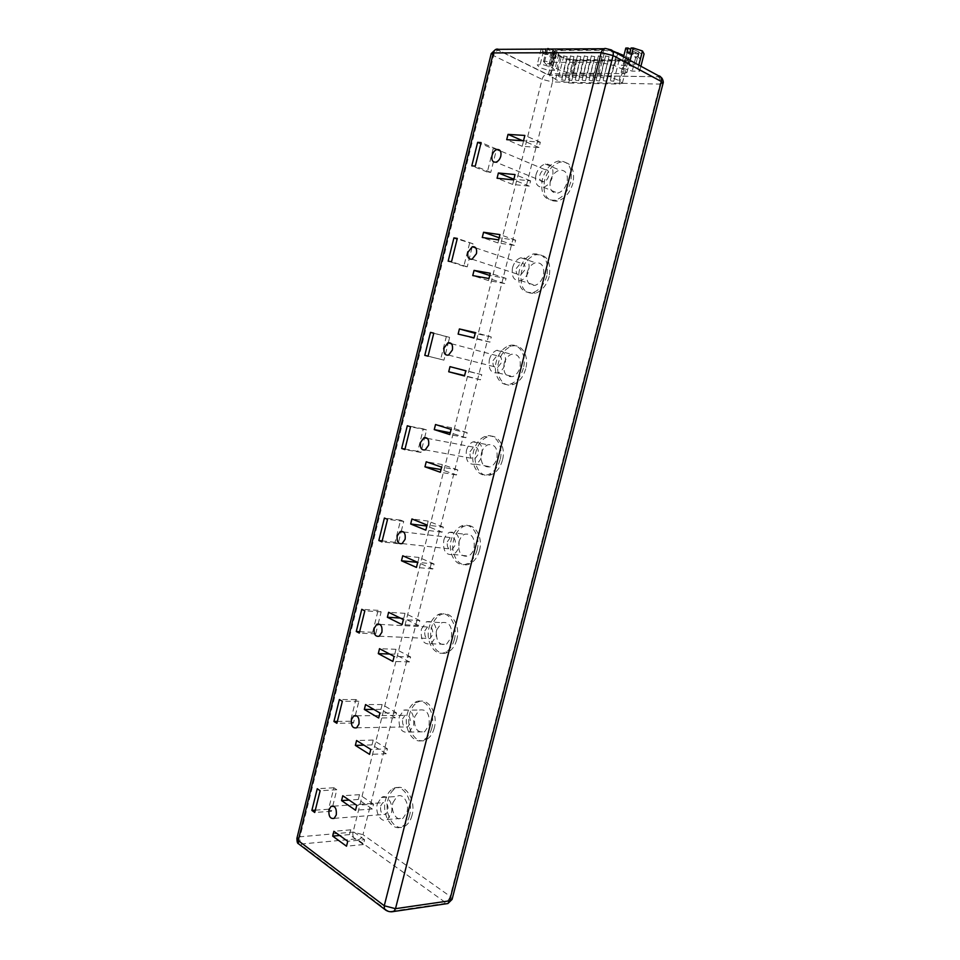 <?xml version="1.0" encoding="UTF-8"?>
<svg xmlns="http://www.w3.org/2000/svg" width="960" height="960" viewBox="0 0 960 960"><rect width="100%" height="100%" fill="white"/><g stroke="black" fill="none" stroke-linecap="round" stroke-linejoin="round"><path stroke-width="0.72" stroke-dasharray="4.8 3.6" d="M380.604 806.04L382.728 802.716C386.688 801.996 388.452 804.756 387.996 810.996L385.896 814.308C381.912 815.04 380.148 812.28 380.604 806.04M402.6 718.932L404.976 715.332C408.924 714.636 410.664 717.3 410.172 723.336L407.82 726.912C403.848 727.62 402.108 724.956 402.6 718.932M424.836 630.84L427.512 626.964C431.424 626.304 433.128 628.884 432.6 634.68L429.96 638.544C426.024 639.216 424.308 636.648 424.836 630.84M447.324 541.764L450.336 537.576C454.188 536.976 455.844 539.472 455.292 545.028L452.292 549.204C448.416 549.816 446.76 547.332 447.324 541.764M470.064 451.68L473.472 447.144C477.228 446.652 478.824 449.052 478.224 454.356L474.84 458.88C471.06 459.396 469.464 456.996 470.064 451.68M493.056 360.588L496.92 355.68C500.556 355.284 502.056 357.612 501.432 362.652L497.592 367.548C493.944 367.944 492.432 365.628 493.056 360.588M516.324 268.44L520.692 263.136C524.148 262.884 525.552 265.14 524.892 269.892L520.56 275.184C517.08 275.448 515.664 273.204 516.324 268.44M392.916 802.74L396.948 796.488C402.672 792.444 409.584 803.004 406.98 812.028L403.02 818.232C397.188 822.372 390.324 811.692 392.916 802.74M377.328 803.844L381.36 797.52C387.084 793.44 393.96 804.12 391.344 813.24L387.372 819.516C381.552 823.692 374.712 812.88 377.328 803.844M414.672 716.808L419.184 710.064C426.672 708.756 429.972 713.76 429.084 725.076L424.644 731.772C417.084 733.116 413.76 728.124 414.672 716.808M399.228 716.976L403.752 710.148C411.228 708.828 414.516 713.892 413.604 725.328L409.164 732.096C401.616 733.452 398.304 728.412 399.228 716.976M436.668 629.94L441.744 622.656C449.16 621.432 452.388 626.268 451.428 637.152L446.436 644.388C438.948 645.648 435.696 640.836 436.668 629.94M421.38 629.136L426.468 621.768C433.884 620.532 437.1 625.416 436.128 636.42L431.112 643.74C423.636 645.012 420.384 640.152 421.38 629.136M458.904 542.1C459.972 538.224 461.88 535.608 464.64 534.228C471.924 533.136 475.068 537.816 474.036 548.244C472.98 552.072 471.096 554.676 468.396 556.068C461.028 557.208 457.86 552.552 458.904 542.1M443.784 540.312C444.864 536.4 446.772 533.748 449.532 532.344C456.816 531.24 459.936 535.956 458.892 546.504C457.824 550.38 455.94 553.02 453.24 554.424C445.872 555.576 442.716 550.872 443.784 540.312M481.392 453.288C482.58 449.016 484.74 446.184 487.872 444.78C494.988 443.868 497.988 448.392 496.896 458.34C495.708 462.564 493.572 465.384 490.512 466.8C483.312 467.76 480.276 463.26 481.392 453.288M466.44 450.504C467.64 446.184 469.812 443.304 472.932 441.876C480.048 440.94 483.036 445.512 481.92 455.568C480.732 459.84 478.596 462.696 475.524 464.136C468.336 465.12 465.3 460.584 466.44 450.504M504.132 363.48C505.476 358.752 507.924 355.692 511.464 354.288C518.316 353.592 521.172 357.972 520.008 367.416C518.664 372.084 516.252 375.132 512.784 376.56C505.836 377.304 502.944 372.948 504.132 363.48M489.348 359.664C490.704 354.888 493.152 351.78 496.692 350.34C503.556 349.62 506.4 354.036 505.212 363.588C503.868 368.316 501.444 371.412 497.976 372.852C491.028 373.632 488.148 369.24 489.348 359.664M527.124 272.664C528.66 267.432 531.42 264.12 535.404 262.74C541.944 262.296 544.608 266.532 543.384 275.448C541.86 280.632 539.136 283.92 535.212 285.324C528.588 285.828 525.888 281.604 527.124 272.664M512.52 267.792C514.056 262.5 516.828 259.14 520.824 257.736C527.364 257.268 530.016 261.54 528.78 270.552C527.244 275.796 524.508 279.132 520.584 280.56C513.96 281.1 511.26 276.84 512.52 267.792M412.02 815.364C410.7 820.296 408.468 823.812 405.312 825.9C395.304 833.028 383.616 814.728 388.044 799.524C389.376 794.472 391.68 790.896 394.944 788.82C404.664 781.992 416.46 799.92 412.02 815.364M409.536 815.556C408.216 820.5 405.984 824.028 402.828 826.128C392.832 833.256 381.144 814.92 385.572 799.692C386.916 794.628 389.208 791.052 392.484 788.964C402.192 782.136 413.988 800.088 409.536 815.556M434.244 728.04C432.792 733.428 430.284 737.22 426.732 739.416C416.568 746.064 405.348 728.904 409.668 713.94C411.144 708.432 413.724 704.592 417.42 702.408C427.296 696.06 438.6 712.884 434.244 728.04M431.796 728.088C430.344 733.488 427.836 737.28 424.272 739.488C414.108 746.148 402.9 728.952 407.232 713.964C408.708 708.444 411.288 704.592 414.972 702.408C424.848 696.048 436.152 712.896 431.796 728.088M456.732 639.744C455.112 645.648 452.292 649.752 448.26 652.032C437.976 658.152 427.332 642.084 431.544 627.432C433.176 621.396 436.08 617.244 440.256 614.976C450.24 609.18 460.968 624.924 456.732 639.744M454.296 639.636C452.688 645.552 449.868 649.656 445.836 651.948C435.552 658.068 424.908 641.976 429.12 627.3C430.764 621.264 433.668 617.1 437.844 614.82C447.828 609.012 458.544 624.78 454.296 639.636M479.46 550.452C477.66 556.944 474.48 561.384 469.908 563.748C459.564 569.256 449.58 554.256 453.66 539.976C455.484 533.34 458.76 528.852 463.488 526.512C473.52 521.328 483.564 536.028 479.46 550.452M477.06 550.176C475.26 556.692 472.068 561.132 467.496 563.508C457.164 569.016 447.18 554.004 451.26 539.688C453.084 533.04 456.36 528.54 461.1 526.2C471.132 521.004 481.164 535.728 477.06 550.176M502.452 460.152C500.436 467.316 496.824 472.116 491.64 474.54C481.332 479.364 472.08 465.408 476.016 451.536C478.056 444.228 481.764 439.368 487.128 436.992C497.124 432.48 506.4 446.172 502.452 460.152M500.076 459.72C498.06 466.896 494.448 471.708 489.264 474.132C478.956 478.968 469.716 464.988 473.64 451.092C475.692 443.76 479.4 438.912 484.764 436.512C494.76 432 504.036 445.716 500.076 459.72M525.708 368.82C523.416 376.764 519.336 381.948 513.456 384.384C503.292 388.476 494.856 375.516 498.624 362.124C500.928 354.024 505.116 348.792 511.188 346.404C521.052 342.624 529.476 355.356 525.708 368.82M523.356 368.22C521.076 376.176 516.984 381.372 511.104 383.82C500.94 387.912 492.516 374.928 496.284 361.512C498.588 353.412 502.776 348.156 508.848 345.768C518.712 341.976 527.136 354.732 523.356 368.22M549.228 276.444C546.624 285.252 542.004 290.868 535.356 293.268C524.004 294.156 519.372 286.968 521.484 271.704C524.1 262.74 528.84 257.088 535.68 254.748C546.792 254.028 551.304 261.264 549.228 276.444M546.912 275.676C544.308 284.496 539.676 290.112 533.04 292.524C521.676 293.424 517.056 286.224 519.168 270.936C521.796 261.948 526.524 256.284 533.376 253.932C544.476 253.212 548.988 260.46 546.912 275.676M550.368 180.816C552.132 175.008 555.24 171.444 559.704 170.136C565.86 169.968 568.296 174.072 567.036 182.436C565.284 188.184 562.212 191.736 557.82 193.08C551.58 193.308 549.096 189.216 550.368 180.816M535.944 174.876C537.72 168.996 540.84 165.384 545.316 164.04C551.46 163.836 553.896 167.976 552.612 176.436C550.86 182.256 547.776 185.856 543.372 187.236C537.132 187.488 534.66 183.372 535.944 174.876M573.012 183.012C570.036 192.792 564.828 198.84 557.376 201.144C546.684 201.564 542.424 194.604 544.596 180.264C547.596 170.316 552.924 164.232 560.592 162.012C571.02 161.772 575.16 168.768 573.012 183.012M570.732 182.052C567.744 191.856 562.536 197.916 555.084 200.232C544.38 200.664 540.132 193.692 542.316 179.328C545.304 169.356 550.644 163.26 558.312 161.028C568.74 160.776 572.88 167.784 570.732 182.052M539.844 175.248C540.78 172.152 542.424 170.244 544.764 169.524C548.028 169.416 549.312 171.6 548.64 176.064C547.704 179.136 546.084 181.044 543.744 181.764C540.468 181.884 539.172 179.712 539.844 175.248M634.98 62.916L635.904 63.852C634.632 64.608 632.28 64.284 628.848 62.892L627.972 61.824C629.532 61.248 631.872 61.608 634.98 62.916M545.856 48.54L553.728 52.284L552.48 56.784L549.864 56.784L550.944 52.512L547.296 51.348L544.284 49.08M549.9 62.52L550.92 63.444C549.828 64.08 547.692 63.756 544.5 62.484L543.504 61.44C544.848 60.972 546.972 61.32 549.9 62.52M567.36 59.52L570.228 59.94L567.36 59.52M562.2 79.956L565.068 80.388L562.2 79.956M574.116 59.544L577.008 59.952L574.116 59.544M568.92 80.076L571.8 80.508L568.92 80.076M580.932 59.556L583.848 59.976L580.932 59.556M575.712 80.196L578.616 80.628L575.712 80.196M587.82 59.58L590.76 59.988L587.82 59.58M582.564 80.316L585.492 80.76L582.564 80.316M594.792 59.592L597.744 60.012L594.792 59.592M589.5 80.448L592.44 80.88L589.5 80.448M601.836 59.604L604.812 60.024L601.836 59.604M596.496 80.568L599.472 81.012L596.496 80.568M608.94 59.628L611.952 60.036L608.94 59.628M603.576 80.7L606.564 81.132L603.576 80.7M616.14 59.64L619.164 60.06L616.14 59.64M610.728 80.832L613.74 81.264L610.728 80.832M606.048 56.172L609.072 56.592L606.048 56.172M600.636 77.424L603.648 77.856L600.636 77.424M598.896 56.172L601.908 56.592L598.896 56.172M593.532 77.304L596.52 77.748L593.532 77.304M591.828 56.172L594.804 56.592L591.828 56.172M586.5 77.196L589.464 77.64L586.5 77.196M564.288 56.184L567.18 56.592L564.288 56.184M559.092 76.764L561.972 77.208L559.092 76.764M571.068 56.172L573.972 56.592L571.068 56.172M565.836 76.872L568.74 77.316L565.836 76.872M577.92 56.172L580.848 56.592L577.92 56.172M572.652 76.98L575.58 77.412L572.652 76.98M584.832 56.172L587.796 56.592L584.832 56.172M579.54 77.088L582.48 77.532L579.54 77.088M562.248 57.24L554.172 51.408L556.896 50.52L605.016 50.304L616.728 52.944L625.176 56.736L628.428 59.424L625.248 60.432L574.428 60.276L562.248 57.24M556.524 79.98L548.388 74.424L551.088 73.644L598.908 74.28L610.596 76.944L619.068 80.616L622.356 83.172L619.212 84.048L568.68 83.016L556.524 79.98M612.828 51.06L603.84 49.668L555.72 49.908L552.468 50.976L559.908 56.616C564.54 59.112 569.76 60.54 575.568 60.864L626.388 61.044L630.204 59.832L627.66 57.288L623.904 55.536M623.16 73.656L626.952 72.528L624.396 70.056L614.58 65.664L600.576 62.496L552.612 62.28L549.384 63.276L556.848 68.772C561.48 71.22 566.7 72.636 572.508 73.008L623.16 73.656L626.388 61.044M629.844 52.62L633.012 54.348L634.188 49.764L638.964 51.948L637.512 56.82L634.548 56.82L635.724 52.248L631.896 51.024L630.66 49.464M623.556 56.868L621.384 65.364L628.824 65.412L637.992 68.364L639.636 71.22L632.208 71.136L623.136 68.232L621.384 65.364M630.108 60.408L628.824 65.412M637.512 56.82L640.644 58.524L637.68 58.524L638.844 53.976L636.612 53.976L632.208 71.136M640.644 58.524L641.82 53.964L644.064 53.964M640.908 66.252L639.636 71.22M635.724 52.248L638.844 53.976M636.612 53.976L627.54 51.036L625.812 48.048M633.012 54.348L630.048 54.36L631.224 49.776M550.944 52.512L554.088 54.12L552.12 54.12L543.468 51.372L541.272 48.564M554.604 70.296L548.076 70.236L539.412 67.5L537.204 64.812L543.732 64.86L552.492 67.62L554.604 70.296L558.684 54.108L556.704 54.12L555.624 58.392L553.02 58.392L554.088 54.12M627.54 51.036L623.136 68.232M638.82 65.124L637.992 68.364M631.032 48.012L634.188 49.764M638.688 52.248L641.82 53.964M552.12 54.12L548.076 70.236M543.468 51.372L539.412 67.5M541.14 49.104L537.204 64.812M543.108 49.092L542.16 52.86L544.776 52.848L545.724 49.08M547.704 49.068L543.732 64.86M549.504 49.056L556.596 51.312L552.492 67.62M556.596 51.312L558.684 54.108M553.56 52.5L556.704 54.12M544.776 52.848L547.956 54.48L549.036 50.172M547.956 54.48L545.34 54.48L546.42 50.184M542.16 52.86L545.34 54.48M552.48 56.784L555.624 58.392M549.864 56.784L553.02 58.392M626.88 52.62L630.048 54.36M634.548 56.82L637.68 58.524M523.512 141.108L522.204 146.316L539.004 147.516L540.336 142.236L522.624 140.724M540.336 142.236L524.856 135.444M539.004 147.516L523.512 140.784M522.204 146.316L506.712 139.656M513.936 179.244L512.64 184.416L529.284 186.12L530.604 180.876L513.876 179.208M530.604 180.876L515.04 174.564M529.284 186.12L513.708 179.88M512.64 184.416L497.076 178.236M493.128 148.8L487.332 172.044L490.776 172.368L496.596 149.064L493.128 148.8L480.84 143.664M496.596 149.064L481.116 142.572M490.776 172.368L475.26 166.164M487.332 172.044L471.804 165.852M469.596 243.24L463.86 266.22L467.232 266.808L472.98 243.768L457.164 239.004M472.98 243.768L457.308 238.416M467.232 266.808L451.524 261.732M463.86 266.22L448.164 261.156M448.308 342.696L449.628 337.38L446.328 336.6L440.664 359.316L443.952 360.156L448.26 342.888M440.664 359.316L428.064 356.172M446.328 336.6L433.764 333.252M443.952 360.156L428.064 356.196M449.628 337.38L433.788 333.156M424.656 437.508L426.552 429.924L423.324 428.892L417.732 451.344L420.936 452.436L424.572 437.856M417.732 451.344L405 449.064M423.324 428.892L407.316 425.748M420.936 452.436L404.868 449.568M426.552 429.924L410.532 426.792M401.28 531.216L403.728 521.412L400.596 520.14L395.064 542.34L398.184 543.672L401.184 531.636M395.064 542.34L382.188 540.888M400.596 520.14L384.408 518.052M398.184 543.672L381.948 541.86M403.728 521.412L387.54 519.348M378.18 623.844L381.168 611.868L378.108 610.356L372.648 632.304L375.684 633.876L378.072 624.276M372.648 632.304L359.64 631.668M378.108 610.356L361.776 609.312M375.684 633.876L359.292 633.096M381.168 611.868L364.812 610.836M355.356 715.392L358.86 701.304L355.884 699.552L350.484 721.26L353.436 723.072L355.248 715.788M350.484 721.26L337.356 721.428M355.884 699.552L339.384 699.528M353.436 723.072L336.888 723.3M358.86 701.304L342.348 701.292M332.784 805.908L336.804 789.744L333.912 787.764L328.56 809.22L331.44 811.26L332.7 806.22M328.56 809.22L315.312 810.18M333.912 787.764L317.256 788.724M331.44 811.26L314.736 812.484M336.804 789.744L320.136 790.728M499.248 237.78L497.964 242.928L514.344 245.4L515.652 240.192L499.176 237.756M515.652 240.192L499.968 234.624M514.344 245.4L498.648 239.892M497.964 242.928L482.268 237.468M491.268 336.984L475.272 333.324L474 338.412L489.972 342.132L491.268 336.984L475.38 332.604M474 338.412L458.124 334.104M489.972 342.132L474.072 337.812M467.172 432.624L451.584 427.752L450.324 432.78L465.888 437.712L467.172 432.624L451.092 429.408M451.584 427.752L435.528 424.524M465.888 437.712L449.796 434.556M443.352 527.136L428.16 521.076L426.924 526.044L442.092 532.176L443.352 527.136L427.092 525.06M428.16 521.076L411.936 518.964M442.092 532.176L425.808 530.16M419.82 620.556L405.012 613.332L403.788 618.24L418.572 625.524L419.82 620.556L403.368 619.596M403.788 618.24L400.212 618.036M405.012 613.332L388.608 612.3M418.572 625.524L402.108 624.624M396.552 712.884L382.14 704.532L380.916 709.38L395.316 717.792L396.552 712.884L379.932 713.004M380.916 709.38L373.836 709.416M382.14 704.532L365.556 704.556M395.316 717.792L378.684 717.972M373.56 804.144L359.508 794.676L358.308 799.476L372.336 809.004L373.56 804.144L356.772 805.32M358.308 799.476L349.128 800.088M359.508 794.676L342.78 795.744M372.336 809.004L355.536 810.24M489.792 275.472L488.508 280.584L504.732 283.56L506.04 278.364L489.72 275.448M506.04 278.364L490.272 273.264M504.732 283.56L488.952 278.52M488.508 280.584L472.752 275.58M481.764 374.7L465.936 370.572L464.664 375.624L480.468 379.824L481.764 374.7L465.804 370.788M465.936 370.572L449.988 366.648M480.468 379.824L464.496 375.972M457.776 469.896L442.344 464.556L441.096 469.56L456.504 474.972L457.776 469.896L441.624 467.136M442.344 464.556L426.228 461.772M456.504 474.972L440.34 472.26M434.076 563.988L419.04 557.46L417.792 562.404L432.816 568.992L434.076 563.988L417.732 562.344M419.04 557.46L402.732 555.768M432.816 568.992L416.46 567.408M410.64 656.964L395.988 649.296L394.764 654.18L409.392 661.908L410.64 656.964L394.128 656.436M394.764 654.18L389.556 654.012M395.988 649.296L379.524 648.684M409.392 661.908L392.868 661.44M387.492 748.872L373.212 740.076L372 744.912L386.256 753.768L387.492 748.872L370.8 749.412M372 744.912L363.984 745.152M373.212 740.076L356.58 740.52M386.256 753.768L369.552 754.356M364.596 839.712L350.688 829.824L349.5 834.6L363.384 844.548L364.596 839.712L347.736 841.308M349.5 834.6L339.696 835.488M350.688 829.824L333.888 831.288M363.384 844.548L346.512 846.204M555.588 79.476L561.324 56.712M452.112 899.256L450.192 896.388L660.06 84.084L663.048 83.34M444.924 902.088L444.72 903.444L390.624 911.376L387.204 910.488L301.212 845.148L301.752 843.972L354.852 839.016L357.9 839.808L444.924 902.088C447.396 901.428 449.148 899.532 450.192 896.388L362.988 834.672L552.504 81.948L660.06 84.084C660.708 80.868 660.156 78.432 658.404 76.776L550.284 74.964L547.08 74.172L498.636 50.184L498.576 49.344M603.816 48.744L606.564 48.732M610.188 49.632L612.636 50.952M658.392 75.72L658.008 76.524M357.9 839.808C360.324 839.292 362.028 837.588 362.988 834.672L353.052 832.104L300.012 836.808L493.584 55.644L542.076 79.356L552.504 81.948C553.08 78.984 552.468 76.728 550.68 75.204L550.284 74.964M301.752 843.972C300.036 842.316 299.448 839.928 300.012 836.808L296.904 838.38M491.232 53.604L493.584 55.644C494.508 52.632 496.044 50.82 498.216 50.22L546.672 74.196C544.5 74.736 542.964 76.452 542.076 79.356L353.052 832.104C352.5 835.116 353.112 837.42 354.852 839.016M444.72 903.444L445.548 903.888M300.228 845.088L301.212 845.148M390.624 911.376L391.404 911.82M386.28 910.488L387.204 910.488M547.08 74.172L550.68 75.204L658.404 76.776L661.14 77.604M498.636 50.184L495.264 49.74M559.908 56.616L556.848 68.772M575.568 60.864L572.508 73.008M554.184 52.992L551.112 65.232M555.72 49.908L552.612 62.28M603.84 49.668L600.576 62.496M617.64 53.664L614.58 65.664M626.316 56.628L623.052 69.408M568.68 83.016L574.428 60.276M619.212 84.048L625.248 60.432M619.068 80.616L625.176 56.736M610.596 76.944L616.728 52.944M598.908 74.28L605.016 50.304M551.088 73.644L556.896 50.52M549.84 76.008L555.612 53.1M333.636 806.148L382.728 802.716M356.64 715.776L404.976 715.332M379.944 624.384L427.512 626.964M403.512 531.924L450.336 537.576M427.356 438.384L473.472 447.144M451.44 343.728L496.92 355.68M475.764 247.908L520.692 263.136M381.36 797.52L396.948 796.488M403.752 710.148L419.184 710.064M426.468 621.768L441.744 622.656M449.532 532.344L464.64 534.228M472.932 441.876L487.872 444.78M496.692 350.34L511.464 354.288M520.824 257.736L535.404 262.74M405.312 825.9L402.828 826.128M426.732 739.416L424.272 739.488M448.26 652.032L445.836 651.948M469.908 563.748L467.496 563.508M491.64 474.54L489.264 474.132M513.456 384.384L511.104 383.82M535.356 293.268L533.04 292.524M545.316 164.04L559.704 170.136M557.376 201.144L555.084 200.232M544.764 169.524L500.328 150.9M627.972 61.824L631.284 65.352L635.892 63.696M550.92 63.444L553.728 52.284M543.504 61.44L546.612 64.8L550.908 63.324M566.916 59.112L561.756 79.56M573.672 59.136L568.476 79.68M580.5 59.148L575.268 79.8M587.4 59.16L582.132 79.932M594.36 59.184L589.068 80.052M601.404 59.196L596.064 80.184M608.52 59.22L603.144 80.316M615.72 59.232L610.308 80.436M605.616 55.752L600.204 77.028M598.476 55.752L593.088 76.908M591.396 55.752L586.056 76.8M563.844 55.764L558.648 76.368M570.624 55.764L565.392 76.476M577.476 55.764L572.208 76.584M584.4 55.752L579.096 76.692M630.204 59.832L626.952 72.528M635.904 63.852L638.964 51.948M627.912 61.956L630.96 50.064M552.468 50.976L549.384 63.276M622.356 83.172L628.428 59.424M548.388 74.424L554.172 51.408M587.796 56.592L582.48 77.532M580.848 56.592L575.58 77.412M573.972 56.592L568.74 77.316M567.18 56.592L561.972 77.208M594.804 56.592L589.464 77.64M601.908 56.592L596.52 77.748M609.072 56.592L603.648 77.856M619.164 60.06L613.74 81.264M611.952 60.036L606.564 81.132M604.812 60.024L599.472 81.012M597.744 60.012L592.44 80.88M590.76 59.988L585.492 80.76M583.848 59.976L578.616 80.628M577.008 59.952L571.8 80.508M570.228 59.94L565.068 80.388M543.456 61.548L546.252 50.388M543.744 181.764L495.876 162.18M560.592 162.012L558.312 161.028M543.372 187.236L557.82 193.08M535.68 254.748L533.376 253.932M511.188 346.404L508.848 345.768M487.128 436.992L484.764 436.512M463.488 526.512L461.1 526.2M440.256 614.976L437.844 614.82M417.42 702.408L414.972 702.408M394.944 788.82L392.484 788.964M520.584 280.56L535.212 285.324M497.976 372.852L512.784 376.56M475.524 464.136L490.512 466.8M453.24 554.424L468.396 556.068M431.112 643.74L446.436 644.388M409.164 732.096L424.644 731.772M387.372 819.516L403.02 818.232M472.092 259.2L520.56 275.184M448.548 355.092L497.592 367.548M425.22 449.88L474.84 458.88M402.132 543.576L452.292 549.204M379.248 636.216L429.96 638.544M356.592 727.8L407.82 726.912M334.164 818.364L385.896 814.308"/><path stroke-width="1.44" d="M328.968 809.772L331.104 806.328C335.04 805.596 336.768 808.464 336.276 814.932L334.164 818.364C330.204 819.096 328.476 816.24 328.968 809.772M351.456 719.52L353.844 715.812C357.78 715.08 359.484 717.84 358.968 724.092L356.592 727.8C352.644 728.532 350.928 725.772 351.456 719.52M374.208 628.236L376.896 624.216C380.796 623.52 382.476 626.184 381.912 632.208L379.248 636.216C375.324 636.912 373.644 634.248 374.208 628.236M397.224 535.884L400.26 531.528C404.1 530.892 405.732 533.46 405.132 539.232L402.132 543.576C398.268 544.224 396.624 541.656 397.224 535.884M420.516 442.452L423.948 437.736C427.692 437.184 429.252 439.668 428.628 445.164L425.22 449.88C421.452 450.432 419.88 447.96 420.516 442.452M444.072 347.928L447.948 342.804C451.572 342.372 453.06 344.76 452.4 349.992L448.548 355.092C444.9 355.548 443.412 353.16 444.072 347.928M467.904 252.276L472.296 246.732C475.752 246.432 477.144 248.736 476.46 253.668L472.092 259.2C468.612 259.524 467.22 257.22 467.904 252.276M500.808 156.204C501.504 151.572 500.232 149.34 496.98 149.508C494.628 150.276 492.972 152.28 492.024 155.496C491.316 160.128 492.6 162.36 495.876 162.18C498.216 161.4 499.86 159.408 500.808 156.204M630.108 60.408L633.276 48L631.032 48.012L629.844 52.62L626.88 52.62L628.056 48.036L630.66 49.464M623.556 56.868L625.812 48.048L628.056 48.036M633.276 48L642.456 50.976L644.064 53.964L640.908 66.252M541.14 49.104L544.284 49.08M474.048 270.396L472.752 275.58L488.952 278.52L490.272 273.264L474.048 270.396L489.72 275.448M483.576 232.26L482.268 237.468L498.648 239.892L499.968 234.624L483.576 232.26L499.176 237.756M453.924 237.9L448.164 261.156L451.524 261.732L457.308 238.416L453.924 237.9L457.164 239.004M477.648 142.332L471.804 165.852L475.26 166.164L481.116 142.572L477.648 142.332L480.84 143.664M498.384 172.992L497.076 178.236L513.708 179.88L515.04 174.564L498.384 172.992L513.876 179.208M508.032 134.388L506.712 139.656L523.512 140.784L524.856 135.444L508.032 134.388L522.624 140.724M433.788 333.156L430.488 332.376L424.788 355.356L428.064 356.196L433.788 333.156M410.532 426.792L407.316 425.748L401.676 448.464L404.868 449.568L410.532 426.792M387.54 519.348L384.408 518.052L378.84 540.516L381.948 541.86L387.54 519.348M364.812 610.836L361.776 609.312L356.268 631.512L359.292 633.096L364.812 610.836M342.348 701.292L339.384 699.528L333.936 721.476L336.888 723.3L342.348 701.292M320.136 790.728L317.256 788.724L311.868 810.42L314.736 812.484L320.136 790.728M475.38 332.604L459.408 328.956L458.124 334.104L474.072 337.812L475.38 332.604M451.092 429.408L435.528 424.524L434.256 429.612L449.796 434.556L451.092 429.408M427.092 525.06L411.936 518.964L410.676 523.992L425.808 530.16L427.092 525.06M403.368 619.596L388.608 612.3L387.372 617.268L402.108 624.624L403.368 619.596M379.932 713.004L365.556 704.556L364.332 709.464L378.684 717.972L379.932 713.004M356.772 805.32L342.78 795.744L341.556 800.592L355.536 810.24L356.772 805.32M465.804 370.788L449.988 366.648L448.716 371.772L464.496 375.972L465.804 370.788M441.624 467.136L426.228 461.772L424.956 466.824L440.34 472.26L441.624 467.136M417.732 562.344L402.732 555.768L401.484 560.772L416.46 567.408L417.732 562.344M394.128 656.436L379.524 648.684L378.288 653.628L392.868 661.44L394.128 656.436M370.8 749.412L356.58 740.52L355.356 745.404L369.552 754.356L370.8 749.412M347.736 841.308L333.888 831.288L332.688 836.124L346.512 846.204L347.736 841.308M623.904 55.536L612.828 51.06M642.456 50.976L638.82 65.124M545.724 49.08L547.704 49.068M547.836 48.528L549.504 49.056M428.064 356.172L424.788 355.356M433.764 333.252L430.488 332.376M405 449.064L401.676 448.464M382.188 540.888L378.84 540.516M359.64 631.668L356.268 631.512M337.356 721.428L333.936 721.476M315.312 810.18L311.868 810.42M475.212 333.312L459.408 328.956M450.252 432.768L434.256 429.612M426.852 526.044L410.676 523.992M400.212 618.036L387.372 617.268M373.836 709.416L364.332 709.464M349.128 800.088L341.556 800.592M464.592 375.612L448.716 371.772M441.024 469.548L424.956 466.824M417.72 562.404L401.484 560.772M389.556 654.012L378.288 653.628M363.984 745.152L355.356 745.404M339.696 835.488L332.688 836.124M300.228 845.088L298.464 843.744L298.224 840.576L384.252 905.76L601.2 52.62L493.356 52.92L491.232 53.604L296.916 838.296L298.224 840.576L493.356 52.92C494.424 49.704 496.164 48.516 498.576 49.344L603.816 48.744M606.564 48.732L610.188 49.632C612.78 49.98 613.74 51.96 613.092 55.572L601.2 52.62C602.352 49.128 604.152 47.832 606.564 48.732M612.636 50.952L658.392 75.72C660.96 76.092 661.932 78.024 661.308 81.492L613.092 55.572L395.496 908.676L449.592 900.828L661.308 81.492L663.048 83.34M296.904 838.38C296.964 841.836 297.492 843.624 298.464 843.744L384.432 909.132L384.252 905.76L395.496 908.676L393.816 911.484L447.924 903.528L449.592 900.828L452.112 899.256M445.548 903.888L447.924 903.528L452.076 899.412L663.084 83.232C663.924 82.296 662.088 77.28 661.14 77.604M391.404 911.82L393.816 911.484C390.288 912.276 387.156 911.496 384.432 909.132L386.28 910.488M617.856 52.824L617.64 53.664M331.104 806.328L333.636 806.148M353.844 715.812L356.64 715.776M376.896 624.216L379.944 624.384M400.26 531.528L403.512 531.924M423.948 437.736L427.356 438.384M447.948 342.804L451.44 343.728M472.296 246.732L475.764 247.908M500.328 150.9L496.98 149.508M495.264 49.74L491.232 53.604"/></g></svg>
